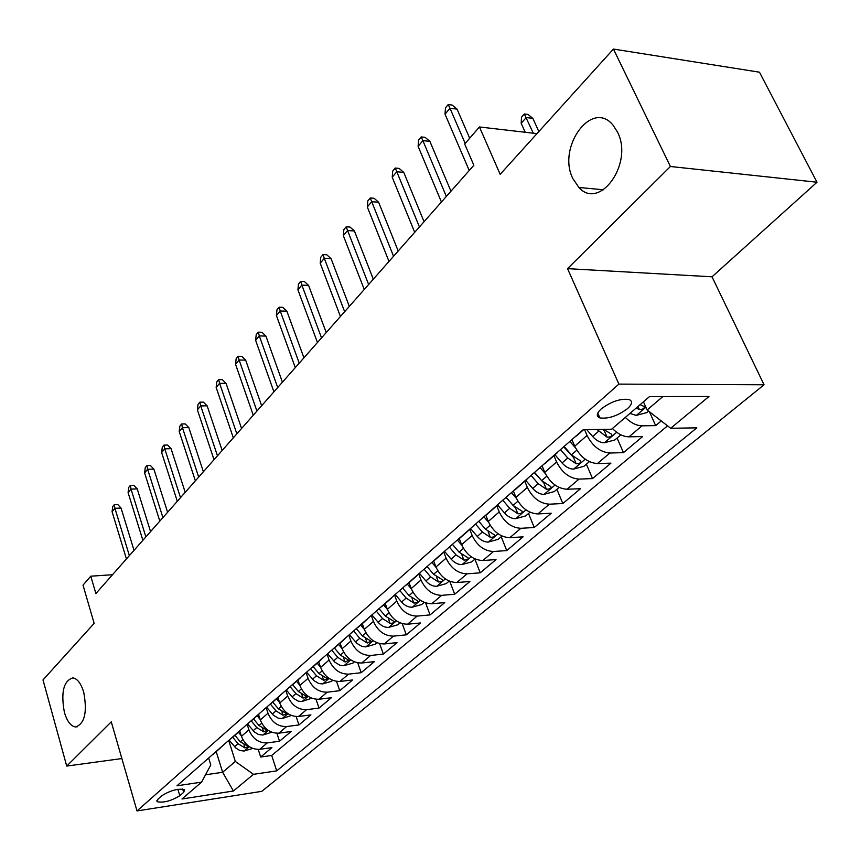 <?xml version="1.0" encoding="UTF-8"?>
<svg xmlns="http://www.w3.org/2000/svg" width="860" height="860" viewBox="0 0 860 860"><rect width="100%" height="100%" fill="white"/><g stroke="black" fill="none" stroke-linecap="round" stroke-linejoin="round"><path stroke-width="1.29" d="M572.943 178.729C556.71 147.447 591.841 98.76 613.051 125.162L617.458 132.01C633.884 163.346 599.603 210.969 578.909 187.48L572.943 178.729M64.403 712.413C60.737 692.375 63.543 680.851 72.842 677.874C77.389 678.658 81.012 683.42 83.71 692.16C87.43 712.134 84.721 723.733 75.583 726.958C70.843 726.27 67.123 721.422 64.403 712.413M601.258 408.865C596.528 413.327 596.066 416.347 599.85 417.906C608.342 419.024 617.534 415.95 627.445 408.693C632.369 404.135 632.853 401.072 628.896 399.47C620.275 398.459 611.062 401.588 601.258 408.865M817 182.223L759.466 72.197L613.438 49.063L670.413 166.496L567.546 268.653L618.888 384.108L764.056 384.775L712.015 276.802L817 182.223L670.413 166.496M618.888 384.108L137.009 810.937L261.784 791.35L764.056 384.775M137.009 810.937L111.273 721.83L66.725 766.077L121.873 758.552M66.725 766.077L43 679.927L94.148 623.36L83.011 585.155L90.773 576.189L95.879 593.561L473.86 165.27L464.69 144.018L479.439 126.968L500.165 174.333L613.438 49.063M239.768 731.021L241.456 736.311C245.165 745.233 251.249 749.565 259.709 749.329L271.9 747.62L260.677 757.037L258.236 749.447M247.142 724.281L248.916 729.817C252.657 738.783 258.774 743.147 267.267 742.922L279.511 741.234L276.909 733.279M279.511 741.234L291.099 731.516L278.801 733.171C270.255 733.365 264.084 728.947 260.29 719.928L258.548 714.553M277.941 697.557L279.737 702.996C283.639 712.134 289.895 716.638 298.506 716.487L310.911 714.886L298.947 724.926L296.162 716.573M297.979 679.991L299.828 685.506C303.827 694.762 310.18 699.352 318.877 699.255L331.379 697.718L319.017 708.092L316.029 699.288M318.684 661.845L320.597 667.424C324.714 676.809 331.154 681.475 339.926 681.442L352.535 679.97L339.754 690.688L336.539 681.389M340.108 643.076L342.087 648.72C346.311 658.222 352.847 662.995 361.705 663.017L374.412 661.609L361.189 672.703L357.728 662.856M362.286 623.65L364.317 629.359C368.66 639.001 375.304 643.861 384.237 643.946L397.04 642.624L383.366 654.095L379.604 643.624M385.237 603.526L387.344 609.321C391.816 619.082 398.556 624.048 407.565 624.209L420.475 622.962L406.318 634.841L402.222 623.661M409.027 582.682L411.209 588.552C415.81 598.452 422.647 603.516 431.741 603.741L444.749 602.591L430.086 614.9L425.603 602.924M433.687 561.064L435.945 567.009C440.685 577.049 447.641 582.22 456.81 582.532L469.915 581.478L454.704 594.238L449.78 581.338M459.283 538.639L461.616 544.67C466.496 554.851 473.57 560.129 482.825 560.526L496.016 559.58L480.235 572.814L474.913 559.161M485.825 515.301L488.276 521.461C493.307 531.792 500.488 537.199 509.819 537.683L523.106 536.844L506.733 550.583L501.219 536.747M513.356 490.942L515.968 497.36C521.16 507.83 528.459 513.356 537.876 513.936L551.249 513.226L534.243 527.502L528.524 513.485M542.058 465.787L544.767 472.29C550.131 482.911 557.549 488.566 567.041 489.254L580.511 488.684L562.816 503.53L556.893 489.318M571.921 439.611L574.727 446.2C580.274 456.983 587.832 462.777 597.388 463.572L610.944 463.153L592.54 478.59L586.38 464.196M612.395 428.527C617.888 433.967 623.414 436.729 628.993 436.837L642.624 436.568L623.457 452.639L617.071 438.052M179.804 795.704L183.685 792.35L184.663 789.63C178.246 788.308 170.656 790.318 161.895 795.672L158.047 799.058L157.122 801.67C163.454 803.014 171.022 801.025 179.804 795.704L177.869 789.287M216.215 751.64L222.643 772.28L235.339 761.444L253.496 774.333L276.705 770.861L696.837 427.85L670.682 428.269L708.962 396.514L649.504 396.589L611.589 429.226L583.252 429.677L176.956 785.803L201.584 782.116L210.797 764.97L208.647 758.025M253.496 774.333L233.404 791.007L181.987 798.983L201.584 782.116M584.563 429.656L587.058 435.472L574.727 446.2M553.958 455.682L556.603 461.981L544.767 472.29M524.804 481.235L527.352 487.448L515.968 497.36M496.768 505.798L499.219 511.937L488.276 521.461M469.796 529.448L472.161 535.49L461.616 544.67M443.803 552.163L446.103 558.172L435.945 567.009M418.702 573.91L420.991 580.027L411.209 588.552M394.568 595.055L396.793 601.097L387.344 609.321M371.294 615.47L373.433 621.436L364.317 629.359L360.695 625.037M348.816 635.164L350.891 641.055L342.087 648.72M327.101 654.202L329.1 660.018L320.597 667.424M306.106 672.595L308.052 678.346L299.828 685.506M285.81 690.397L287.692 696.062L279.737 702.996M266.159 707.608L267.987 713.22L260.29 719.928M260.677 757.037L271.717 755.456L667.564 425.85M625.317 417.401C630.853 422.883 636.411 425.689 642.011 425.818L655.664 425.625L661.243 420.948M623.457 452.639L609.88 453.016C600.28 452.156 592.68 446.318 587.058 435.472M592.54 478.59L579.038 479.106C569.513 478.375 562.042 472.667 556.603 461.981M562.816 503.53L549.4 504.186C539.962 503.562 532.609 497.983 527.352 487.448M534.243 527.502L520.913 528.298C511.549 527.771 504.315 522.321 499.219 511.937M506.733 550.583L493.5 551.496C484.212 551.067 477.096 545.724 472.161 535.49M480.235 572.814L467.098 573.824C457.896 573.491 450.898 568.266 446.103 558.172M454.704 594.238L441.664 595.356C432.537 595.088 425.646 589.981 420.991 580.027M430.086 614.9L417.132 616.104C408.091 615.921 401.308 610.922 396.793 601.097M406.318 634.841L393.471 636.131C384.506 636.024 377.83 631.122 373.433 621.436M383.366 654.095L370.628 655.471C361.738 655.417 355.159 650.611 350.891 641.055M361.189 672.703L348.547 674.143C339.743 674.165 333.261 669.446 329.1 660.018M339.754 690.688L327.208 692.203C318.49 692.268 312.094 687.656 308.052 678.346M319.017 708.092L306.579 709.661C297.925 709.79 291.637 705.254 287.692 696.062M298.947 724.926L286.606 726.56C278.038 726.743 271.835 722.292 267.987 713.22M219.289 748.695L222.471 745.899M211.893 755.177L214.065 753.532M228.717 740.428L235.339 761.444M536.984 133.623L479.439 126.968M112.499 574.727L90.773 576.189M205.508 774.795L222.643 772.28L233.404 791.007M643.452 401.803L647.129 409.983L662.845 396.567M271.717 755.456L276.705 770.861M655.664 425.625L649.461 411.8M230.566 738.815L232.737 737.16M241.402 729.312L238.209 732.118M249.851 721.905L252.044 720.25M260.956 712.177L257.753 714.982M269.793 704.426L271.997 702.76M281.177 694.45L277.963 697.266M290.422 686.345L292.626 684.678M302.107 676.111L298.871 678.938M311.771 667.629L313.986 665.962M323.758 657.126L320.522 659.964M333.884 648.257L336.099 646.58M346.193 637.464L342.946 640.313M356.792 628.176L359.018 626.499M369.435 617.093L366.188 619.931M380.55 607.353L382.775 605.687M393.547 595.958L390.3 598.807M405.2 585.746L407.436 584.08M418.573 574.029L415.315 576.877M430.785 563.311L433.031 561.644M444.555 551.249L441.298 554.098M461.885 545.326L457.369 540.015L459.627 538.338M471.56 527.578L468.313 530.427M485.04 515.763L487.276 514.108M499.649 502.95L496.413 505.798M513.818 490.544L516.054 488.899M528.889 477.332L525.654 480.159M543.789 464.271L546.025 462.637M559.355 450.629L556.13 453.456M575.028 436.891L577.264 435.257M670.682 428.269L647.129 409.983M567.546 268.653L712.015 276.802M134.02 550.346L121.045 508.056L114.928 508.325L129.355 555.625M112.079 511.721L112.735 506.54L114.316 504.648L114.928 508.325L112.079 511.721L126.431 558.936M114.316 504.648L117.723 504.508L121.045 508.056M241.251 735.676L238.381 732.215M252.743 748.437L244.1 751.038L239.779 750.479L235.737 747.942L229.115 740.084M232.695 737.203L238.091 743.728L244.939 747.942L248.389 746.491L240.305 741.814L234.887 735.279M150.554 531.609L137.213 488.878L131.021 489.093L145.877 536.909M128.086 492.597L128.753 487.362L130.376 485.406L131.021 489.093L128.086 492.597L142.868 540.317M130.376 485.406L133.805 485.287L137.213 488.878M167.603 512.28L153.875 469.087L147.63 469.27L162.916 517.591M144.609 472.882L145.254 467.582L146.931 465.572L147.63 469.27L144.609 472.882L159.809 521.117M146.931 465.572L150.393 465.475L153.875 469.087M185.212 492.339L171.065 448.673L164.765 448.812L180.514 497.66M161.637 452.543L162.282 447.178L164.013 445.093L164.765 448.812L161.637 452.543L177.3 501.294M164.013 445.093L167.517 445.029L171.065 448.673M203.379 471.742L188.813 427.613L182.449 427.689L198.681 477.074M179.224 431.537L179.858 426.108L181.653 423.969L182.449 427.689L179.224 431.537L195.36 480.826M181.653 423.969L185.179 423.926L188.813 427.613M260.107 719.358L257.14 715.778M271.76 732.236L262.762 735.063L258.398 734.472L254.302 731.882L247.562 723.916M251.26 720.927L256.753 727.56L263.687 731.849L267.202 730.344L259.032 725.582L253.528 718.949M279.575 702.523L276.49 698.814M291.4 715.499L282.037 718.573L278.361 718.197L273.469 715.316L266.611 707.221M270.373 704.071L276.017 710.865L283.048 715.24L286.627 713.671L278.371 708.823L272.771 702.082M299.699 685.13L296.496 681.292M311.696 698.212L301.935 701.534L298.226 701.136L293.271 698.191L286.283 689.967M290.099 686.635L295.915 693.611L303.053 698.083L306.687 696.449L298.356 691.505L292.647 684.667M320.511 667.156L317.179 663.167M332.669 680.335L331.498 681.335L322.5 683.937L318.748 683.507L313.728 680.496L306.622 672.154M310.557 668.693L316.491 675.788L323.715 680.346L327.423 678.647L319.006 673.606L313.19 666.661M222.159 450.468L207.142 405.845L200.724 405.877L217.451 455.8M197.392 409.854L198.015 404.361L199.864 402.147L200.724 405.877L197.392 409.854L214.022 459.681M199.864 402.147L203.422 402.136L207.142 405.845M342.033 648.569L338.56 644.43M354.374 661.856L352.89 663.114L343.763 665.737L339.979 665.274L334.884 662.2L327.638 653.718M331.723 650.149L337.754 657.352L345.086 662.007L348.859 660.233L340.356 655.105L334.368 647.956M241.574 428.473L226.072 383.366L219.601 383.334L236.855 433.816M216.161 387.452L216.774 381.883L218.676 379.604L219.601 383.334L216.161 387.452L233.318 437.826M218.676 379.604L222.278 379.615L226.072 383.366M376.831 642.721L375.014 644.269L365.758 646.903L361.931 646.419L356.771 643.28L349.396 634.659M353.611 630.961L359.76 638.281L367.198 643.033L371.047 641.184L362.458 635.948L356.287 628.617M261.644 405.726L245.648 360.114L239.123 360.028L256.936 411.069M235.554 364.285L236.156 358.652L238.134 356.287L239.123 360.028L235.554 364.285L253.27 415.219M238.134 356.287L241.767 356.341L245.648 360.114M387.387 609.439L383.603 604.956M400.083 622.909L397.922 624.747L388.526 627.413C384.742 627.531 381.281 625.843 378.163 622.339L371.907 614.921M376.282 611.095L382.55 618.534L390.096 623.392C392.945 623.317 394.245 622.662 394.02 621.447L385.334 616.115L379.056 608.665M282.424 382.184L265.912 336.077L259.311 335.916L277.705 387.527M255.624 340.323L256.216 334.626L258.258 332.175L259.311 335.916L255.624 340.323L273.91 391.827M258.258 332.175L261.924 332.261L265.912 336.077M411.316 588.831L407.35 584.144M424.184 602.376L421.647 604.537L412.112 607.225C408.296 607.321 404.791 605.58 401.609 602.021L395.235 594.475M399.76 590.508L406.156 598.076L413.81 603.043C416.745 602.957 418.078 602.279 417.81 601.011L409.048 595.571L402.63 587.993M303.935 357.814L286.875 311.18L280.22 310.965L299.226 363.146M276.404 315.523L276.974 309.75L279.091 307.213L280.22 310.965L276.404 315.523L295.292 367.596M279.091 307.213L282.789 307.342L286.875 311.18M436.127 567.471L431.967 562.569M449.178 581.091L446.233 583.596L436.547 586.305C432.698 586.37 429.151 584.585 425.904 580.962L419.411 573.287M424.098 569.18L430.623 576.877L438.396 581.951C441.427 581.865 442.782 581.145 442.47 579.823L433.623 574.276L427.087 566.568M326.219 332.551L308.579 285.402L301.871 285.112L321.522 337.883M297.915 289.831L298.474 283.993L300.667 281.36L301.871 285.112L297.915 289.831L317.447 342.495M300.667 281.36L304.397 281.532L308.579 285.402M475.107 559L471.731 561.87L461.895 564.611C458.014 564.633 454.424 562.805 451.113 559.118L444.491 551.335M449.35 547.046L456.004 554.872L463.895 560.075C467.023 559.978 468.41 559.226 468.044 557.828L459.111 552.184L452.446 544.337M349.332 306.364L331.079 258.688L324.306 258.322L344.645 311.685M320.21 263.214L320.748 257.301L323.027 254.571L324.306 258.322L320.21 263.214L340.42 316.469M323.027 254.571L326.789 254.786L331.079 258.688M488.641 522.353L483.879 516.774M502.025 536.059L498.187 539.327L488.2 542.09C484.298 542.079 480.643 540.198 477.268 536.447L470.646 528.674M475.558 524.073L482.352 532.039L490.361 537.36C493.597 537.263 495.005 536.468 494.597 535.006L485.577 529.244L478.773 521.257M373.304 279.199L354.417 230.996L347.58 230.534L368.628 284.499M343.323 235.608L343.849 229.62L346.214 226.793L347.58 230.534L343.323 235.608L364.253 289.465M346.214 226.793L350.009 227.051L354.417 230.996M516.462 498.499L511.431 492.629M529.996 512.227L525.664 515.925L515.527 518.709C511.582 518.655 507.884 516.72 504.433 512.904L497.682 505.003M502.777 500.219L509.722 508.325L517.849 513.775C521.203 513.656 522.644 512.839 522.17 511.291L513.076 505.411L506.121 497.284M515.011 507.378L505.992 497.402M398.202 251.002L378.626 202.25L371.724 201.702L393.547 256.269M367.317 206.97L367.822 200.896L370.273 197.961L371.724 201.702L367.317 206.97L388.989 261.429M370.273 197.961L374.1 198.273L378.626 202.25M545.423 473.731L540.08 467.528M559.086 487.448L554.216 491.597L543.918 494.403C539.94 494.317 536.199 492.318 532.673 488.426L525.772 480.385M531.072 475.408L538.166 483.664L546.433 489.254C549.905 489.136 551.367 488.265 550.841 486.642L541.66 480.643L534.544 472.366M546.433 489.254L543.832 482.987L534.275 472.602M424.055 221.697L403.759 172.398L396.804 171.753L419.433 226.943M392.224 177.225L392.708 171.075L395.256 168.033L396.804 171.753L392.224 177.225L414.692 232.307M395.256 168.033L399.115 168.399L403.759 172.398M575.576 447.995L569.879 441.395M589.358 461.659L583.918 466.303L573.448 469.119C569.449 468.99 565.643 466.937 562.053 462.97L554.99 454.779M560.516 449.608L567.761 458.014L576.157 463.755C579.758 463.615 581.253 462.691 580.65 460.992L571.395 454.875L564.128 446.447M576.157 463.755L573.459 457.402L563.698 446.813M450.952 191.232L429.892 141.373L422.873 140.631L446.351 196.446M418.111 146.318L418.573 140.083L421.217 136.923L422.873 140.631L418.111 146.318L441.427 202.025M421.217 136.923L425.109 137.342L429.892 141.373M620.877 434.805L614.825 439.965L604.182 442.814C600.151 442.631 596.303 440.524 592.626 436.471L586.703 429.624M596.969 429.462L607.106 437.192C610.837 437.041 612.374 436.074 611.696 434.289L603.591 429.355M607.106 437.192L604.3 430.752L602.527 429.366M469.689 138.234L457.058 109.123L449.984 108.252L465.185 143.448M445.029 114.176L445.469 107.865L448.21 104.576L449.984 108.252L445.029 114.176L469.237 170.506M448.21 104.576L452.145 105.06L457.058 109.123M648.633 411.155L647.021 412.531L636.207 415.401L629.928 413.434M636.153 408.081L639.356 409.521C643.237 409.36 644.796 408.339 644.043 406.447L640.109 404.673M521.171 123.259L521.504 117.143L524.31 113.971L527.986 114.423L532.856 118.368L526.245 117.562L521.171 123.259L525.223 132.257M524.31 113.971L533.297 133.192M532.856 118.368L538.844 131.558M248.916 729.817L241.456 736.311M267.267 742.922L259.709 749.329M642.011 425.818L628.993 436.837M609.88 453.016L597.388 463.572M579.038 479.106L567.041 489.254M549.4 504.186L537.876 513.936M520.913 528.298L509.819 537.683M493.5 551.496L482.825 560.526M467.098 573.824L456.81 582.532M441.664 595.356L431.741 603.741M417.132 616.104L407.565 624.209M393.471 636.131L384.237 643.946M370.628 655.471L361.705 663.017M348.547 674.143L339.926 681.442M327.208 692.203L318.877 699.255M306.579 709.661L298.506 716.487M286.606 726.56L278.801 733.171M182.675 788.986L183.685 792.35M244.315 750.984L249.335 746.684M240.305 741.814L242.864 739.6M234.619 746.738L238.091 743.728M243.96 744.867L244.939 747.942M262.988 734.999L268.32 730.441M259.032 725.582L261.73 723.249M253.162 730.667L256.753 727.56M262.644 728.624L263.687 731.849M282.252 718.508L287.906 713.671M278.371 708.823L281.209 706.361M272.308 714.079L276.017 710.865M281.94 711.865L283.048 715.24M302.161 701.48L308.16 696.342M298.356 691.505L301.344 688.914M292.088 696.933L295.915 693.611M301.849 694.536L303.053 698.083M322.726 683.872L329.09 678.422M319.006 673.606L322.156 670.875M312.524 679.217L316.491 675.788M322.435 676.616L323.715 680.346M343.989 665.672L350.74 659.889M340.356 655.105L343.677 652.224M333.659 660.91L337.754 657.352M343.71 658.072L345.086 662.007M365.984 646.838L373.143 640.711M362.458 635.948L365.962 632.917M355.524 641.958L359.76 638.281M365.715 638.872L367.198 643.033M388.763 627.349L396.352 620.855M385.334 616.115L389.032 612.922M378.163 622.339L382.55 618.534M388.494 618.996L390.096 623.392M412.348 607.16L420.4 600.269M409.048 595.571L412.94 592.196M401.609 602.021L406.156 598.076M412.08 598.377L413.81 603.043M436.794 586.24L445.34 578.93M433.623 574.276L437.729 570.707M425.904 580.962L430.623 576.877M436.514 576.985L438.396 581.951M462.142 564.547L471.215 556.786M459.111 552.184L463.454 548.411M451.113 559.118L456.004 554.872M461.841 554.786L463.895 560.075M488.458 542.026L498.08 533.791M485.577 529.244L490.168 525.266M477.268 536.447L482.352 532.039M488.125 531.706L490.361 537.36M515.785 518.634L525.997 509.894M513.076 505.411L517.924 501.219M504.433 512.904L509.722 508.325M515.398 507.712L517.849 513.775M544.176 494.328L555.022 485.051M541.66 480.643L546.777 476.204M532.673 488.426L538.166 483.664M573.717 469.055L585.23 459.197M571.395 454.875L576.813 450.178M562.053 462.97L567.761 458.014M604.451 442.739L616.695 432.268M592.626 436.471L598.582 431.312M636.475 415.337L645.903 407.264M638.002 406.49L639.356 409.521M597.764 413.123L599.85 417.906M220.547 747.845L213.151 754.327M239.467 731.258L231.824 737.955M259.021 714.122L251.12 721.045M279.242 696.407L271.072 703.566M300.161 678.078L291.701 685.484M321.812 659.104L313.062 666.779M344.237 639.453L335.174 647.397M367.489 619.082L358.093 627.316M391.601 597.958L381.851 606.493M416.627 576.028L406.5 584.897M442.61 553.249L432.096 562.462M469.625 529.577L458.692 539.155M497.725 504.96L486.351 514.925M526.965 479.332L515.129 489.706M557.441 452.629L545.1 463.443M583.639 429.677L576.34 436.063M156.832 800.703L157.122 801.67M75.583 726.958L77.368 726.743M578.909 187.48L603.548 189.78"/></g></svg>
